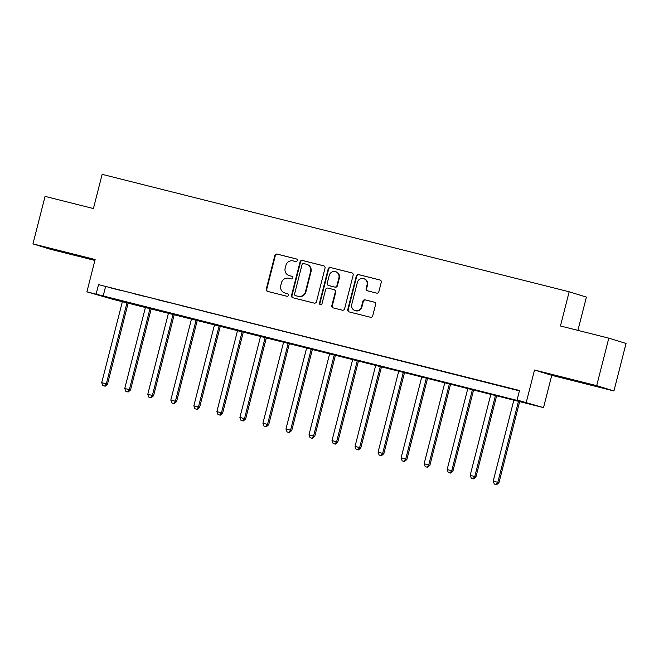 <?xml version="1.0" encoding="UTF-8"?>
<svg xmlns="http://www.w3.org/2000/svg" width="659" height="659" viewBox="0 0 659 659"><rect width="100%" height="100%" fill="white"/><g stroke="black" fill="none" stroke-linecap="round" stroke-linejoin="round"><path stroke-width="0.99" d="M297.275 260.56A1.351 1.302 -72.9 0 0 296.344 258.938L277.126 254.102A1.928 1.862 -72.9 0 0 274.844 255.519L266.285 289.087A1.928 1.862 -72.9 0 0 267.62 291.41L286.83 296.237A1.351 1.302 -72.9 0 0 288.436 295.248A1.351 1.302 -72.9 0 0 287.497 293.626L285.009 293A6.162 5.964 -72.9 0 1 280.75 285.578L281.459 282.785A6.162 5.964 -72.9 0 1 288.766 278.271L291.253 278.897A1.351 1.302 -72.9 0 0 292.851 277.909A1.351 1.302 -72.9 0 0 291.921 276.286L289.433 275.66A6.162 5.964 -72.9 0 1 285.166 268.229L285.882 265.437A6.162 5.964 -72.9 0 1 293.189 260.923L295.677 261.549A1.351 1.302 -72.9 0 0 297.275 260.56M577.927 381.248L593.067 385.268L577.927 381.248M63 251.763L78.149 255.783L63 251.763M376.577 293.107A1.928 1.862 -72.9 0 0 378.867 291.698L381.264 282.274A1.928 1.862 -72.9 0 0 379.93 279.96L358.595 274.589A1.928 1.862 -72.9 0 0 356.313 275.997L347.754 309.573A1.928 1.862 -72.9 0 0 349.089 311.896L370.424 317.259A1.928 1.862 -72.9 0 0 372.706 315.85L375.605 304.474A1.928 1.862 -72.9 0 0 374.279 302.151L365.144 299.853A1.928 1.862 -72.9 0 0 362.862 301.262L361.42 306.905A5.148 4.984 -72.9 0 1 355.069 310.611A5.148 4.984 -72.9 0 1 351.749 304.474L357.384 282.373A5.148 4.984 -72.9 0 1 363.735 278.666A5.148 4.984 -72.9 0 1 367.055 284.803L366.116 288.485A1.928 1.862 -72.9 0 0 367.45 290.808L376.577 293.107M517.068 400.005L543.527 407.624L113.348 299.458L86.897 291.83L524.062 402.155L517.068 400.005L519.49 390.499L98.529 284.647L96.107 294.145M86.897 291.83L95.127 259.522L32.95 243.888L45.059 196.382L93.421 208.549L102.137 174.347L569.162 291.78L560.447 325.983L608.801 338.149L596.692 385.655L534.515 370.02L526.286 402.319M325.027 268.131A1.928 1.862 -72.9 0 0 323.693 265.816L302.357 260.445A1.928 1.862 -72.9 0 0 300.067 261.862L291.517 295.43A1.928 1.862 -72.9 0 0 292.843 297.753L314.186 303.115A1.928 1.862 -72.9 0 0 316.468 301.707L325.027 268.131M330.472 267.521L351.815 272.884A1.928 1.862 -72.9 0 1 353.15 275.207L344.591 308.774A1.928 1.862 -72.9 0 1 342.301 310.191L333.174 307.893A1.928 1.862 -72.9 0 1 331.839 305.57L335.307 291.953A1.928 1.862 -72.9 0 0 333.981 289.639L327.918 288.115A1.928 1.862 -72.9 0 0 325.637 289.523L322.02 303.7A1.351 1.302 -72.9 0 1 320.356 304.672A1.351 1.302 -72.9 0 1 319.491 303.066L328.19 268.93A1.928 1.862 -72.9 0 1 330.472 267.521L352.104 272.983M608.801 338.149L626.05 343.454L613.941 390.96L596.692 385.655M32.95 243.888L50.199 249.201L94.896 260.437M98.529 284.647L519.399 390.869M111.116 287.999L122.17 290.784L111.132 287.942M134.148 293.79L145.202 296.575L134.164 293.733M157.172 299.581L168.226 302.366L157.188 299.524M180.204 305.372L191.258 308.157L180.22 305.315M203.236 311.163L214.29 313.948L203.252 311.106M226.259 316.954L237.314 319.739L226.276 316.897M249.291 322.745L260.346 325.53L249.308 322.688M272.315 328.536L283.37 331.32L272.332 328.479M295.347 334.327L306.402 337.111L295.364 334.27M318.379 340.118L329.434 342.902L318.396 340.06M341.403 345.909L352.458 348.693L341.42 345.851M364.435 351.7L375.49 354.484L364.452 351.642M387.467 357.491L398.514 360.275L387.476 357.433M410.491 363.282L421.546 366.066L410.508 363.224M433.523 369.073L444.578 371.857L433.54 369.015M456.547 374.864L467.602 377.648L456.563 374.806M479.579 380.655L490.634 383.439L479.595 380.597M502.611 386.446L513.658 389.23L502.619 386.388M577.918 330.381L586.411 297.094L569.162 291.78M534.515 370.02L551.764 375.325L613.941 390.96M551.764 375.325L543.527 407.624M105.522 286.797L103.101 296.295M289.144 275.577L289.606 275.717A6.162 5.964 -72.9 0 0 289.902 275.8L289.433 275.66M292.159 276.368L289.902 275.8M284.721 292.925L285.19 293.066A6.162 5.964 -72.9 0 0 285.479 293.148L285.009 293M287.736 293.716L285.479 293.148M296.583 259.02L277.596 254.25A1.928 1.862 -72.9 0 0 275.314 255.659L266.755 289.235A1.928 1.862 -72.9 0 0 267.801 291.451M323.981 265.915L302.819 260.593A1.928 1.862 -72.9 0 0 300.537 262.002L291.978 295.578A1.928 1.862 -72.9 0 0 293.024 297.794M303.675 263.559A1.351 1.302 -72.9 0 0 302.077 264.547L294.565 294.013A1.351 1.302 -72.9 0 0 295.504 295.644L298.123 296.303A6.162 5.964 -72.9 0 0 305.43 291.789L310.562 271.64A6.162 5.964 -72.9 0 0 306.303 264.218L303.675 263.559M295.842 295.743A1.351 1.302 -72.9 0 0 295.965 295.784L295.504 295.644M306.592 264.3L307.061 264.44A6.162 5.964 -72.9 0 1 311.032 271.788L305.9 291.929A6.162 5.964 -72.9 0 1 298.593 296.443L295.965 295.784M334.442 289.779A1.928 1.862 -72.9 0 1 335.777 292.102L332.309 305.718A1.928 1.862 -72.9 0 0 333.355 307.934M330.942 267.661A1.928 1.862 -72.9 0 0 328.66 269.07L319.953 303.206A1.351 1.302 -72.9 0 0 320.603 304.713M338.915 277.826A5.148 4.984 -72.9 0 0 335.588 271.689A5.148 4.984 -72.9 0 0 329.236 275.396L327.251 283.181A1.928 1.862 -72.9 0 0 328.586 285.504L334.64 287.027A1.928 1.862 -72.9 0 0 336.93 285.611L338.915 277.826L339.377 277.974A5.148 4.984 -72.9 0 0 336.057 271.829L335.588 271.689M328.874 285.586A1.928 1.862 -72.9 0 0 329.047 285.644L328.586 285.504M339.377 277.974L337.392 285.759A1.928 1.862 -72.9 0 1 335.11 287.167L329.047 285.644M363.735 278.666L364.196 278.815A5.148 4.984 -72.9 0 1 367.524 284.952L366.585 288.634A1.928 1.862 -72.9 0 0 367.631 290.858M355.069 310.611L355.539 310.76A5.148 4.984 -72.9 0 0 361.89 307.053L361.42 306.905M374.559 302.25L365.613 300.002A1.928 1.862 -72.9 0 0 363.323 301.41L361.89 307.053M380.218 280.059L359.064 274.737A1.928 1.862 -72.9 0 0 356.774 276.146L348.216 309.714A1.928 1.862 -72.9 0 0 349.262 311.938M122.459 301.352L101.725 382.681L107.499 384.197L128.241 302.802M104.674 386.067L102.829 385.606L105.135 386.215L104.674 386.067L106.33 383.835L127.063 302.506M102.829 385.606L101.725 382.681M107.499 384.197L105.135 386.215M145.482 307.143L124.757 388.472L130.523 389.988L151.273 308.593M127.698 391.858L125.853 391.397L128.167 392.006L127.698 391.858L129.362 389.626L150.087 308.297M125.853 391.397L124.757 388.472M130.523 389.988L128.167 392.006M168.515 312.934L147.781 394.263L153.555 395.779L174.297 314.384M150.73 397.649L148.885 397.188L151.191 397.797L150.73 397.649L152.386 395.416L173.119 314.088M148.885 397.188L147.781 394.263M153.555 395.779L151.191 397.797M191.547 318.725L170.813 400.054L176.587 401.57L197.329 320.175M173.754 403.44L171.917 402.978L174.223 403.588L173.754 403.44L175.418 401.207L196.151 319.879M171.917 402.978L170.813 400.054M176.587 401.57L174.223 403.588M214.57 324.516L193.845 405.845L199.611 407.361L220.361 325.966M196.786 409.231L194.94 408.769L197.255 409.379L196.786 409.231L198.45 406.998L219.175 325.67M194.94 408.769L193.845 405.845M199.611 407.361L197.255 409.379M237.602 330.307L216.869 411.636L222.643 413.152L243.385 331.757M219.818 415.022L217.972 414.56L220.279 415.17L219.818 415.022L221.473 412.789L242.207 331.461M217.972 414.56L216.869 411.636M222.643 413.152L220.279 415.17M260.626 336.098L239.901 417.427L245.667 418.943L266.417 337.548M242.841 420.813L240.996 420.351L243.311 420.961L242.841 420.813L244.505 418.58L265.239 337.251M240.996 420.351L239.901 417.427M245.667 418.943L243.311 420.961M283.658 341.889L262.925 423.218L268.699 424.734L289.441 343.339M265.874 426.604L264.028 426.142L266.335 426.752L265.874 426.604L267.529 424.371L288.263 343.042M264.028 426.142L262.925 423.218M268.699 424.734L266.335 426.752M306.69 347.68L285.957 429.009L291.731 430.525L312.473 349.13M288.897 432.395L287.06 431.933L289.367 432.543L288.897 432.395L290.561 430.162L311.295 348.833M287.06 431.933L285.957 429.009M291.731 430.525L289.367 432.543M329.714 353.471L308.989 434.8L314.755 436.316L335.505 354.921M311.929 438.186L310.084 437.724L312.399 438.334L311.929 438.186L313.593 435.953L334.319 354.624M310.084 437.724L308.989 434.8M314.755 436.316L312.399 438.334M352.746 359.262L332.012 440.591L337.787 442.107L358.529 360.712M334.961 443.977L333.116 443.515L335.423 444.117L334.961 443.977L336.617 441.744L357.351 360.415M333.116 443.515L332.012 440.591M337.787 442.107L335.423 444.117M375.77 365.053L355.044 446.382L360.811 447.898L381.561 366.503M357.985 449.767L356.148 449.306L358.455 449.908L357.985 449.767L359.649 447.535L380.383 366.206M356.148 449.306L355.044 446.382M360.811 447.898L358.455 449.908M398.802 370.844L378.068 452.173L383.843 453.689L404.585 372.294M381.017 455.558L379.172 455.097L381.479 455.699L381.017 455.558L382.673 453.326L403.407 371.997M379.172 455.097L378.068 452.173M383.843 453.689L381.479 455.699M421.834 376.635L401.1 457.964L406.875 459.48L427.617 378.085M404.041 461.349L402.204 460.888L404.511 461.489L404.041 461.349L405.705 459.117L426.439 377.788M402.204 460.888L401.1 457.964M406.875 459.48L404.511 461.489M444.858 382.426L424.132 463.755L429.899 465.27L450.649 383.876M427.073 467.14L425.228 466.679L427.543 467.28L427.073 467.14L428.737 464.908L449.463 383.579M425.228 466.679L424.132 463.755M429.899 465.27L427.543 467.28M467.89 388.217L447.156 469.546L452.931 471.061L473.673 389.667M450.105 472.931L448.26 472.47L450.567 473.071L450.105 472.931L451.761 470.699L472.495 389.37M448.26 472.47L447.156 469.546M452.931 471.061L450.567 473.071M490.914 394.008L470.188 475.337L475.955 476.852L496.705 395.458M473.129 478.722L471.292 478.261L473.599 478.862L473.129 478.722L474.793 476.49L495.527 395.161M471.292 478.261L470.188 475.337M475.955 476.852L473.599 478.862M513.946 399.799L493.212 481.128L498.987 482.643L519.737 401.249M496.161 484.513L494.316 484.052L496.622 484.653L496.161 484.513L497.825 482.281L518.551 400.952M494.316 484.052L493.212 481.128M498.987 482.643L496.622 484.653M266.755 289.235L266.285 289.087M275.314 255.659L274.844 255.519M277.596 254.25L277.126 254.102M291.978 295.578L291.517 295.43M300.537 262.002L300.067 261.862M302.819 260.593L302.357 260.445M298.593 296.443L298.123 296.303M305.9 291.929L305.43 291.789M311.032 271.788L310.562 271.64M332.309 305.718L331.839 305.57M335.777 292.102L335.307 291.953M319.953 303.206L319.491 303.066M328.66 269.07L328.19 268.93M335.11 287.167L334.64 287.027M337.392 285.759L336.93 285.611M366.585 288.634L366.116 288.485M367.524 284.952L367.055 284.803M363.323 301.41L362.862 301.262M365.613 300.002L365.144 299.853M348.216 309.714L347.754 309.573M356.774 276.146L356.313 275.997M359.064 274.737L358.595 274.589M295.907 295.767L295.438 295.619M334.533 289.803L334.072 289.663M328.956 285.619L328.495 285.479"/></g></svg>
